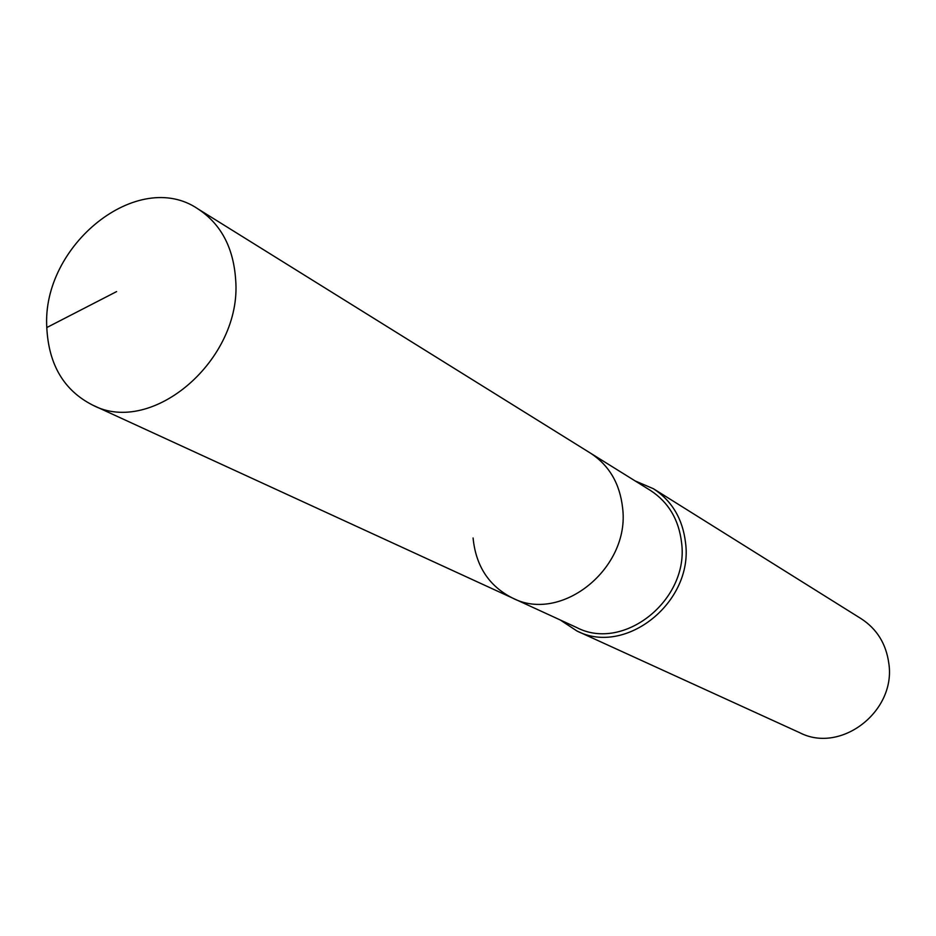<?xml version="1.0" encoding="UTF-8"?>
<svg xmlns="http://www.w3.org/2000/svg" width="936" height="936" viewBox="0 0 936 936"><rect width="100%" height="100%" fill="white"/><g stroke="black" fill="none" stroke-linecap="round" stroke-linejoin="round"><path stroke-width="1.4" d="M46.8 327.541C48.613 364.49 63.823 390.312 92.442 404.995C152.088 436.901 242.436 359.237 235.65 279.618C233.438 247.49 220.873 223.926 197.964 208.915C137.966 167.848 41.582 245.232 46.8 327.541L116.626 291.576M473.078 537.989C475.862 566.105 488.99 586.123 512.472 598.022C561.378 623.668 630.373 568.035 622.604 507.909C619.878 483.608 609.16 465.344 590.44 453.118L197.964 208.915M512.472 598.022L576.787 627.576C623.75 652.135 689.329 599.765 681.583 542.704C678.846 519.644 668.503 502.246 650.543 490.511L590.44 453.118C609.16 465.344 619.878 483.608 622.604 507.909C630.373 568.035 561.378 623.668 512.472 598.022L92.442 404.995M560.184 619.948L576.927 630.981C625.669 656.323 693.611 601.988 685.55 542.821C682.718 518.953 672.025 500.935 653.457 488.756L635.029 480.87M576.927 630.981L799.941 732.806C841.031 753.971 896.384 711.126 888.79 663.179C886.088 643.816 876.915 629.015 861.295 618.79L653.457 488.756"/></g></svg>
